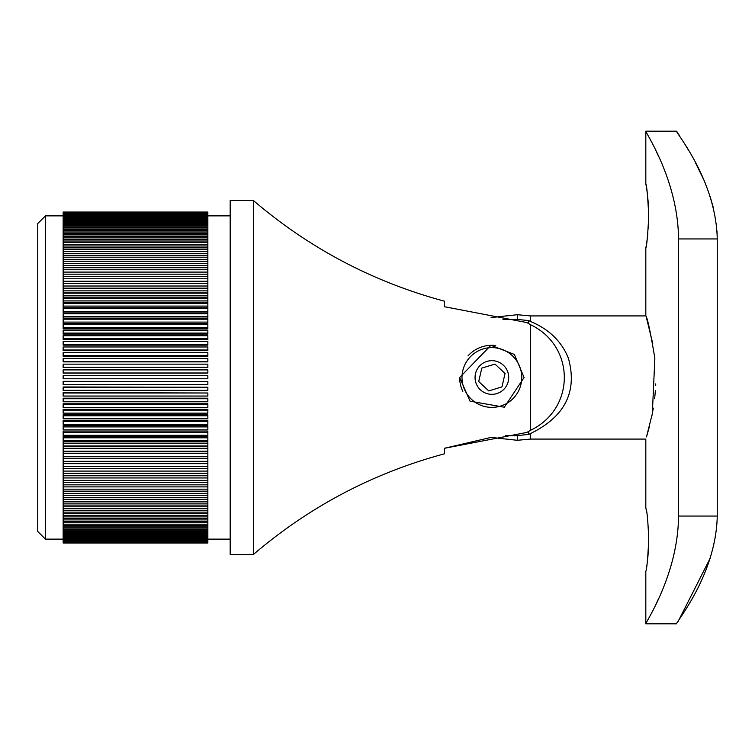 <?xml version="1.0" encoding="UTF-8"?>
<svg xmlns="http://www.w3.org/2000/svg" width="755" height="755" viewBox="0 0 755 755"><rect width="100%" height="100%" fill="white"/><g stroke="black" fill="none" stroke-linecap="round" stroke-linejoin="round"><path stroke-width="1.13" d="M676.612 623.809L645.818 623.809L645.818 571.365C646.875 568.902 647.847 558.162 648.734 539.136C647.214 504.104 646.063 512.683 645.818 506.907L645.818 439.08L530.416 439.08L530.416 433.559C564.919 416.817 577.594 391.732 568.43 358.314C561.663 341.43 548.989 329.133 530.416 321.441L530.416 315.92L645.818 315.92C647.384 317.534 650.395 331.671 654.859 358.314L652.32 413.731L646.497 436.909M646.629 436.484L649.498 426.254M651.754 416.562L653.32 408.115M654.632 398.716L655.397 390.514M655.699 385.144L655.746 383.889M652.735 343.478L646.658 318.619M530.416 433.559L528.566 434.427L516.562 435.673M527.792 434.502L528.566 434.427L528.566 431.454M528.566 323.546L528.566 320.573L517.326 319.412L528.566 320.573L530.416 321.441M717.25 238.948L678.509 238.948C678.254 180.077 644.515 130.917 645.818 131.191C644.459 130.879 678.245 179.935 678.509 238.948L678.509 516.052C678.254 574.923 644.515 624.083 645.818 623.809C644.459 624.121 678.245 575.065 678.509 516.052L717.25 516.052C716.051 575.433 674.885 623.413 676.612 623.809C674.734 623.536 716.023 575.688 717.25 516.052L717.25 238.948C716.051 179.567 674.885 131.587 676.612 131.191C674.734 131.464 716.023 179.312 717.25 238.948L717.005 231.228M713.211 207.21L710.172 196.696M703.273 178.775L695.506 162.787M688.201 149.716L685.7 145.526M679.802 136.098L678.764 134.494M678.047 133.39L676.612 131.191L645.818 131.191L645.818 183.635C646.78 185.532 647.752 196.281 648.734 215.864C647.752 235.447 646.78 246.196 645.818 248.093L645.818 315.92M678.066 621.582L710.181 558.275M655.878 150.566L658.228 155.568M664.579 584.502L664.362 585.068M661.805 591.316L661.163 592.826M658.822 598.12L658.483 598.866M658.303 599.262L655.689 604.821M645.827 248.036L646.242 245.639M646.346 245.007L647.11 239.873M647.271 238.655L647.828 233.776M648.3 228.218L648.734 215.864M648.337 204.029L648.3 203.51M648.224 202.5L647.271 193.072M647.167 192.308L646.28 186.296M646.242 186.079L645.827 183.691M646.242 568.911C647.63 562.333 648.46 552.433 648.734 539.202M648.375 527.924L648.3 526.782M517.326 319.412L502.981 319.573L517.326 319.412L517.326 314.703L491.08 317.581M505.199 435.692L517.326 435.588L517.326 440.297L491.071 437.409L444.865 448.177M515.288 435.786L514.523 435.843M461.994 377.5A29.889 29.889 0 0 0 506.822 403.378A29.889 29.889 0 0 0 506.822 351.622A29.889 29.889 0 0 0 461.994 377.5M501.952 386.9L505.048 373.47L494.978 364.08L481.803 368.1L478.708 381.53L488.778 390.92L501.952 386.9M524.093 377.5L504.302 407.219L470.035 401.179L459.663 377.5L490.91 345.299L514.353 354.425L524.093 377.5M253.34 200.471C309.493 248.461 373.244 282.04 444.582 301.217L444.582 306.738L526.839 322.564L530.416 324.641L530.416 430.359L526.839 432.436L444.582 448.262L444.582 453.783C373.244 472.96 309.493 506.539 253.34 554.529L253.34 200.471L230.181 200.471L230.181 554.529L253.34 554.529M63.146 375.688L207.852 375.688L207.852 378.765L63.146 378.774L63.146 375.688M63.146 378.774L207.852 378.774M63.146 381.464L207.852 381.464L63.146 381.332L63.146 384.54L207.852 384.54L207.852 381.464M63.146 369.912L207.852 369.912L207.852 373.13L63.146 373.13L63.146 369.912M63.146 372.989L207.852 372.989M63.146 364.146L207.852 364.146L207.852 367.496L63.146 367.496L63.146 364.146M63.146 367.223L207.852 367.223M63.146 358.398L207.852 358.398L207.852 361.871L63.146 361.871L63.146 358.398M63.146 361.456L207.852 361.456M63.146 352.67L207.852 352.67L207.852 356.266L63.146 356.266L63.146 352.67M63.146 355.718L207.852 355.718M63.146 346.979L207.852 346.979L207.852 350.688L63.146 350.688L63.146 346.979M63.146 350.009L207.852 350.009M63.146 341.317L207.852 341.317L207.852 345.139L63.146 345.139L63.146 341.317M63.146 344.327L207.852 344.327M63.146 335.711L207.852 335.711L207.852 339.627L63.146 339.627L63.146 335.711M63.146 338.693L207.852 338.693M63.146 330.143L207.852 330.143L207.852 334.172L63.146 334.172L63.146 330.143M63.146 333.097L207.852 333.097M63.146 324.641L207.852 324.641L207.852 328.765L63.146 328.765L63.146 324.641M63.146 327.566L207.852 327.566M63.146 319.195L207.852 319.195L207.852 323.414L63.146 323.414L63.146 319.195M63.146 322.092L207.852 322.092M63.146 313.825L207.852 313.825L207.852 318.129L63.146 318.129L63.146 313.825M63.146 316.675L207.852 316.675M63.146 308.531L207.852 308.531L207.852 312.919L63.146 312.919L63.146 308.531M63.146 311.343L207.852 311.343M63.146 303.331L207.852 303.331L207.852 307.785L63.146 307.785L63.146 303.331M63.146 306.096L207.852 306.096M63.146 298.206L207.852 298.206L207.852 302.736L63.146 302.736L63.146 298.206M63.146 300.924L207.852 300.924M63.146 293.185L207.852 293.185L207.852 297.781L63.146 297.781L63.146 293.185M63.146 295.847L207.852 295.847M63.146 288.268L207.852 288.268L207.852 292.921L63.146 292.921L63.146 288.268M63.146 290.873L207.852 290.873M63.146 283.455L207.852 283.455L207.852 288.174L63.146 288.174L63.146 278.765L207.852 278.765L207.852 283.455M63.146 286.013L207.852 286.013M63.146 281.247L207.852 281.247M63.146 278.765L63.146 274.188L207.852 274.188L207.852 278.765M63.146 276.613L207.852 276.613M63.146 274.188L63.146 269.743L207.852 269.743L207.852 274.188M63.146 272.093L207.852 272.093M63.146 269.743L63.146 265.42L207.852 265.42L207.852 269.743M63.146 267.704L207.852 267.704M63.146 265.42L63.146 261.239L207.852 261.239L207.852 265.42M63.146 263.448L207.852 263.448M63.146 261.239L63.146 257.2L207.852 257.2L207.852 261.239M63.146 259.333L207.852 259.333M63.146 257.2L63.146 253.312L207.852 253.312L207.852 257.2M63.146 255.36L207.852 255.36M63.146 253.312L63.146 249.565L207.852 249.565L207.852 253.312M63.146 251.538L207.852 251.538M63.146 249.565L63.146 245.979L207.852 245.979L207.852 249.565M63.146 247.876L207.852 247.876M63.146 245.979L63.146 242.553L207.852 242.553L207.852 245.979M63.146 244.356L207.852 244.356M63.146 242.553L63.146 239.297L207.852 239.297L207.852 242.553M63.146 241.015L207.852 241.015M63.146 239.297L63.146 236.202L207.852 236.202L207.852 239.297M63.146 237.825L207.852 237.825M63.146 236.202L63.146 233.276L207.852 233.276L207.852 236.202M63.146 234.814L207.852 234.814M63.146 233.276L63.146 230.53L207.852 230.53L207.852 233.276M63.146 231.974L207.852 231.974M63.146 230.53L63.146 227.972L207.852 227.972L207.852 230.53M63.146 229.312L207.852 229.312M63.146 227.972L63.146 225.585L207.852 225.585L207.852 227.972M63.146 226.83L207.852 226.83M63.146 225.585L63.146 223.386L207.852 223.386L207.852 225.585M63.146 224.537L207.852 224.537M63.146 223.386L63.146 221.375L207.852 221.375L207.852 223.386M63.146 222.423L207.852 222.423M63.146 221.375L63.146 219.554L207.852 219.554L207.852 221.375M63.146 220.498L207.852 220.498M63.146 219.554L63.146 217.931L207.852 217.931L207.852 219.554M63.146 218.771L207.852 218.771M63.146 217.931L63.146 216.496L207.852 216.496L207.852 217.931M63.146 217.232L207.852 217.232M63.146 216.496L63.146 215.251L207.852 215.251L207.852 216.496M45.451 215.864L45.451 539.136L37.75 531.444L37.75 223.555L45.451 215.864L230.181 215.864M63.146 215.251L63.146 214.212L207.852 214.212L207.852 215.251M63.146 214.741L207.852 214.741M63.146 214.212L63.146 213.372L207.852 213.372L207.852 214.212M63.146 213.797L207.852 213.797M63.146 213.372L63.146 212.731L207.852 212.731L207.852 213.372M63.146 213.052L207.852 213.052M63.146 212.731L207.852 212.731M63.146 212.504L207.852 212.504M63.146 212.297L207.852 212.297M63.146 212.155L207.852 212.155M63.146 212.051L207.852 212.051M63.146 468.534L63.146 542.987L207.852 542.987L207.852 466.382L63.146 466.382L63.146 468.534L207.852 468.534M63.146 542.987L207.852 542.987M63.146 542.817L207.852 542.817M63.146 542.93L207.852 542.93M63.146 542.458L207.852 542.458M63.146 542.675L207.852 542.675M63.146 541.892L207.852 541.892M63.146 542.213L207.852 542.213M63.146 541.118L207.852 541.118M63.146 541.552L207.852 541.552M63.146 540.155L207.852 540.155M63.146 540.693L207.852 540.693M63.146 538.995L207.852 538.995M63.146 539.636L207.852 539.636M63.146 537.626L207.852 537.626M63.146 538.381L207.852 538.381M63.146 536.078L207.852 536.078M63.146 536.928L207.852 536.928M63.146 534.323L207.852 534.323M63.146 535.286L207.852 535.286M63.146 532.388L207.852 532.388M63.146 533.445L207.852 533.445M63.146 530.255L207.852 530.255M63.146 531.416L207.852 531.416M63.146 527.943L207.852 527.943M63.146 529.198L207.852 529.198M63.146 525.442L207.852 525.442M63.146 526.792L207.852 526.792M63.146 522.762L207.852 522.762M63.146 524.215L207.852 524.215M63.146 519.902L207.852 519.902M63.146 521.45L207.852 521.45M63.146 516.882L207.852 516.882M63.146 518.515L207.852 518.515M63.146 513.683L207.852 513.683M63.146 515.401L207.852 515.401M63.146 510.314L207.852 510.314M63.146 512.126L207.852 512.126M63.146 506.784L207.852 506.784M63.146 508.691L207.852 508.691M63.146 503.104L207.852 503.104M63.146 505.086L207.852 505.086M63.146 499.263L207.852 499.263M63.146 501.329L207.852 501.329M63.146 495.28L207.852 495.28M63.146 497.422L207.852 497.422M63.146 491.146L207.852 491.146M63.146 493.374L207.852 493.374M63.146 486.881L207.852 486.881M63.146 489.174L207.852 489.174M63.146 482.483L207.852 482.483M63.146 484.842L207.852 484.842M63.146 477.953L207.852 477.953M63.146 480.378L207.852 480.378M63.146 473.3L207.852 473.3M63.146 475.792L207.852 475.792M63.146 471.092L207.852 471.092M63.146 463.655L207.852 463.655L207.852 461.616L63.146 461.616L63.146 466.269L207.852 466.269L207.852 463.655M63.146 458.672L207.852 458.672L207.852 456.747L63.146 456.747L63.146 461.343L207.852 461.343L207.852 458.672M63.146 453.585L207.852 453.585L207.852 451.783L63.146 451.783L63.146 456.313L207.852 456.313L207.852 453.585M63.146 448.413L207.852 448.413L207.852 446.733L63.146 446.733L63.146 451.179L207.852 451.179L207.852 448.413M63.146 443.147L207.852 443.147L207.852 441.59L63.146 441.59L63.146 445.969L207.852 445.969L207.852 443.147M63.146 437.806L207.852 437.806L207.852 436.371L63.146 436.371L63.146 440.665L207.852 440.665L207.852 437.806M63.146 432.398L207.852 432.398L207.852 431.086L63.146 431.086L63.146 435.286L207.852 435.286L207.852 432.398M63.146 426.915L207.852 426.915L207.852 425.726L63.146 425.726L63.146 429.84L207.852 429.84L207.852 426.915M63.146 421.375L207.852 421.375L207.852 420.318L63.146 420.318L63.146 424.329L207.852 424.329L207.852 421.375M63.146 415.779L207.852 415.779L207.852 414.844L63.146 414.844L63.146 418.761L207.852 418.761L207.852 415.779M63.146 410.135L207.852 410.135L207.852 409.333L63.146 409.333L63.146 413.145L207.852 413.145L207.852 410.135M63.146 404.454L207.852 404.454L207.852 403.783L63.146 403.783L63.146 407.483L207.852 407.483L207.852 404.454M63.146 398.734L207.852 398.734L207.852 398.206L63.146 398.206L63.146 401.783L207.852 401.783L207.852 398.734M63.146 392.996L207.852 392.996L63.146 392.6L63.146 396.054L207.852 396.054L207.852 392.996M63.146 387.23L207.852 387.23L63.146 386.975L63.146 390.307L207.852 390.307L207.852 387.23M530.416 324.641C575.612 346.139 575.612 408.861 530.416 430.359M495.724 345.516A32.22 32.22 0 0 0 467.987 355.888M459.663 377.5A32.22 32.22 0 0 0 462.815 391.392M475.055 377.5A16.818 16.818 0 0 0 500.291 392.072A16.818 16.818 0 0 0 500.291 362.928A16.818 16.818 0 0 0 475.055 377.5M530.416 439.08L517.326 440.297M530.416 315.92L517.326 314.703M45.451 539.136L63.146 539.136M207.852 539.136L230.181 539.136"/></g></svg>
